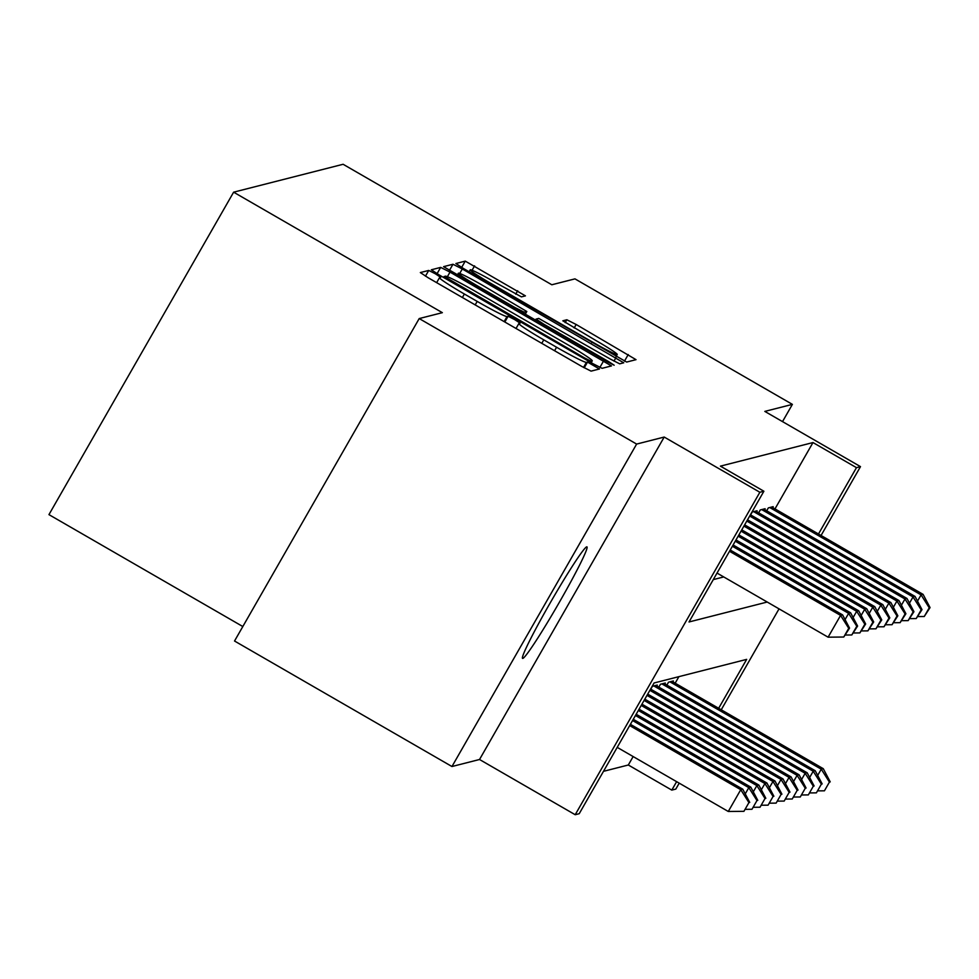 <?xml version="1.0" encoding="UTF-8"?>
<svg xmlns="http://www.w3.org/2000/svg" width="979" height="979" viewBox="0 0 979 979"><rect width="100%" height="100%" fill="white"/><g stroke="black" fill="none" stroke-linecap="round" stroke-linejoin="round"><path stroke-width="1.47" d="M435.251 273.741L428.729 270.437L420.334 272.566L428.08 277.706L581.734 366.403L591.071 371.127L599.466 368.985L587.51 362.083L586.421 362.365A31.597 1.823 29.8 0 1 556.574 347.239L543.773 339.848A31.597 1.823 29.8 0 1 518.882 323.498A31.597 1.823 29.8 0 1 518.98 323.437L520.094 323.143L514.648 319.57L508.113 316.266L507.036 316.535A31.597 1.823 29.8 0 1 477.189 301.41L464.376 294.018A31.597 1.823 29.8 0 1 439.485 277.669A31.597 1.823 29.8 0 1 439.595 277.608L440.697 277.314L435.251 273.741M586.702 546.857A64.381 3.806 120 0 0 550.528 602.33A64.381 3.806 120 0 0 522.566 658.39A64.381 3.806 120 0 0 522.81 658.402A64.381 3.806 120 0 0 558.985 602.929A64.381 3.806 120 0 0 586.947 546.869A64.381 3.806 120 0 0 586.702 546.857M525.429 295.866L465.258 261.124L455.896 263.522L463.679 268.625L626.658 362.059L636.02 359.66L576.166 324.49L566.841 319.766L562.815 320.806L596.419 340.814A26.409 1.517 29.8 0 1 617.223 354.484A26.409 1.517 29.8 0 1 592.185 341.891L491.03 283.506A26.409 1.517 29.8 0 1 470.226 269.837A26.409 1.517 29.8 0 1 495.264 282.429L521.44 296.882L525.429 295.866M774.989 508.884L812.986 442.557L856.466 467.656L860.492 466.628L821.063 535.476M419.208 318.567L636.631 444.074L451.955 766.52L234.532 641.012L419.208 318.567L442.349 312.668L233.626 192.178L343.103 164.276L551.826 284.767L574.967 278.868L792.39 404.376L764.819 411.4L860.492 466.628M451.955 766.52L479.526 759.496L664.203 437.05L636.631 444.074M664.203 437.05L759.863 492.266L763.889 491.238L689.02 621.971L767.218 602.036M812.986 442.557L720.409 466.139L763.889 491.238M450.01 272.113L440.672 267.389L431.323 269.788L439.106 274.891L592.76 363.588L602.085 368.324L611.447 365.926L450.01 272.113L447.379 276.702M443.646 266.631L452.971 264.257L462.296 268.98L623.733 362.793L619.707 363.833L610.382 359.097L538.731 318.408L536.064 319.093L543.834 324.208L608.718 361.655L614.163 365.228L607.604 361.936L443.609 266.692M782.515 421.619L792.39 404.376M756.571 511.638L757.073 510.757L752.239 511.993L750.587 514.893M764.623 509.594L765.125 508.713L760.291 509.937L758.639 512.837M713.287 579.605L723.738 576.937M766.679 510.781L768.344 507.893L773.177 506.657L772.664 507.538M603.48 771.33L628.31 765.003L633.144 756.571M675.167 683.183L678.912 676.648M650.766 689.192L652.418 686.291L657.252 685.055L656.75 685.936M658.818 687.136L660.47 684.235L665.304 683.012L664.802 683.893M666.858 685.08L668.522 682.192L673.356 680.956L672.842 681.837M233.626 192.178L48.95 514.624L242.816 626.536M679.206 783.163L675.816 789.086L671.79 790.102L676.624 781.67M628.31 765.003L671.79 790.102M718.659 708.282L746.659 659.381L654.082 682.975L579.225 813.696L575.199 814.724L759.863 492.266M479.526 759.496L575.199 814.724M779.039 608.865L721.242 709.775M818.481 533.983L856.466 467.656M444.172 276.445L584.475 357.886L591.01 361.202L592.148 360.908A31.597 1.823 29.8 0 0 592.258 360.835A31.597 1.823 29.8 0 0 567.367 344.498L475.17 291.277A31.597 1.823 29.8 0 0 445.323 276.151L443.573 277.473M483.393 285.795A26.409 1.517 29.8 0 0 458.368 273.214A26.409 1.517 29.8 0 0 479.172 286.884L514.807 307.455L524.144 312.179L526.788 311.506L483.393 285.795M617.211 747.369L728.278 811.481L740.76 789.698L742.767 789.184L630.403 724.325M629.681 725.574L740.76 789.698L748.923 802.609L743.93 811.322L748.923 802.609M742.767 789.184L749.73 802.401M743.93 811.322L728.278 811.481M717.032 573.07L828.099 637.182L840.582 615.399L729.502 551.275M848.744 628.31L843.751 637.023L849.552 628.102L848.744 628.31L840.582 615.399L842.589 614.885L730.224 550.027M828.099 637.182L843.751 637.023M849.552 628.102L842.589 614.885M632.569 720.544L748.813 787.642L750.82 787.128L633.291 719.284M745.239 793.871L748.813 787.642L756.975 800.553L751.982 809.266L756.975 800.553M750.82 787.128L757.783 800.345M751.982 809.266L745.753 809.339M635.457 715.514L756.853 785.599L758.872 785.085L636.179 714.254M753.292 791.827L756.853 785.599L765.027 798.497L760.034 807.222L765.027 798.497M758.872 785.085L765.835 798.301M760.034 807.222L753.806 807.283M638.332 710.473L764.905 783.543L766.924 783.029L639.054 709.224M761.344 789.772L764.905 783.543L773.08 796.453L768.087 805.166L773.08 796.453M766.924 783.029L773.875 796.245M768.087 805.166L761.858 805.227M641.221 705.443L772.957 781.487L774.964 780.973L641.943 704.182M769.384 787.716L772.957 781.487L781.12 794.397L776.127 803.11L781.12 794.397M774.964 780.973L781.927 794.189M776.127 803.11L769.91 803.184M845.061 619.572L848.634 613.343L732.39 546.245M856.796 626.254L851.803 634.967L857.604 626.046L856.796 626.254L848.634 613.343L850.641 612.83L733.112 544.985M845.575 635.041L851.803 634.967M857.604 626.046L850.641 612.83M853.113 617.529L856.674 611.3L735.278 541.216M864.849 624.198L859.856 632.923L865.656 624.002L864.849 624.198L856.674 611.3L858.693 610.786L736 539.955M853.627 632.985L859.856 632.923M865.656 624.002L858.693 610.786M861.165 615.473L864.726 609.244L738.154 536.174M872.901 622.154L867.908 630.868L873.696 621.946L872.901 622.154L864.726 609.244L866.745 608.73L738.876 534.926M861.679 630.929L867.908 630.868M873.696 621.946L866.745 608.73M869.217 613.417L872.779 607.188L741.042 531.144M880.941 620.099L875.96 628.812L881.749 619.891L880.941 620.099L872.779 607.188L874.798 606.674L741.764 529.884M869.731 628.885L875.96 628.812M881.749 619.891L874.798 606.674M644.096 700.413L781.009 779.443L783.016 778.929L644.818 699.153M777.436 785.672L781.009 779.443L789.172 792.354L784.179 801.067L789.172 792.354M783.016 778.929L789.98 792.146M784.179 801.067L777.962 801.128M877.257 611.373L880.831 605.144L743.918 526.115M888.993 618.055L884 626.768L889.801 617.847L888.993 618.055L880.831 605.144L882.838 604.63L744.64 524.854M877.784 626.829L884 626.768M889.801 617.847L882.838 604.63M646.984 695.371L789.062 777.387L791.069 776.873L647.706 694.123M785.488 783.616L789.062 777.387L797.224 790.298L792.231 799.011L797.224 790.298M791.069 776.873L798.032 790.09M792.231 799.011L786.002 799.072M885.31 609.317L888.883 603.088L746.806 521.073M897.045 615.999L892.053 624.712L897.853 615.791L897.045 615.999L888.883 603.088L890.89 602.574L747.528 519.825M885.824 624.773L892.053 624.712M897.853 615.791L890.89 602.574M649.872 690.342L797.102 775.344L799.121 774.83L650.582 689.081M793.541 781.572L797.102 775.344L805.276 788.242L800.284 796.967L805.276 788.242M799.121 774.83L806.084 788.046M800.284 796.967L794.055 797.028M893.362 607.274L896.923 601.045L749.694 516.043M905.098 613.943L900.105 622.668L905.905 613.747L905.098 613.943L896.923 601.045L898.942 600.531L750.404 514.783M893.876 622.73L900.105 622.668M905.905 613.747L898.942 600.531M653.825 685.936L805.154 773.288L807.173 772.774L655.844 685.422M801.593 779.517L805.154 773.288L813.329 786.198L808.336 794.911L813.329 786.198M807.173 772.774L814.124 785.99M808.336 794.911L802.107 794.972M901.414 605.218L904.975 598.989L753.646 511.638M913.15 611.899L908.157 620.613L913.945 611.691L913.15 611.899L904.975 598.989L906.995 598.475L755.666 511.124M901.928 620.674L908.157 620.613M913.945 611.691L906.995 598.475M661.877 683.88L813.206 771.232L815.213 770.718L663.897 683.366M809.645 777.461L813.206 771.232L821.369 784.142L816.388 792.855L821.369 784.142M815.213 770.718L822.176 783.934M816.388 792.855L810.159 792.929M909.467 603.162L913.028 596.933L761.699 509.582M921.19 609.844L916.209 618.557L921.998 609.636L921.19 609.844L913.028 596.933L915.047 596.419L763.718 509.068M909.98 618.63L916.209 618.557M921.998 609.636L915.047 596.419M669.93 681.825L821.259 769.188L823.266 768.674L671.937 681.323M817.685 775.417L821.259 769.188L829.421 782.099L824.428 790.812L829.421 782.099M823.266 768.674L830.229 781.891M824.428 790.812L818.211 790.873M917.507 601.118L921.08 594.889L769.751 507.526M929.242 607.8L924.249 616.513L930.05 607.592L929.242 607.8L921.08 594.889L923.087 594.375L771.758 507.024M918.033 616.574L924.249 616.513M930.05 607.592L923.087 594.375M425.449 276.151L428.729 270.437M584.23 367.81L587.51 362.083M504.834 322.005L508.113 316.266M462.382 297.506L464.376 294.018M475.194 304.897L477.189 301.41M504.136 321.601L507.036 316.535M541.779 343.335L543.773 339.848M554.579 350.727L556.574 347.239M583.533 367.419L586.421 362.365M599.87 367.431L603.664 360.81M437.062 273.692L440.672 267.389M443.585 277.473L444.148 276.482M449.202 280.716L449.594 280.031M584.084 358.583L584.475 357.886M590.41 362.23L591.01 361.202M591.145 362.658L592.148 360.908M449.349 270.571L452.971 264.257M459.726 273.447L462.296 268.98M613.98 361.116L615.95 357.678M543.443 324.893L543.834 324.208M608.326 362.352L608.718 361.655M478.78 287.569L479.172 286.884M514.416 308.14L514.807 307.455M523.459 313.366L524.144 312.179M525.16 314.345L526.788 311.506M490.638 284.191L491.03 283.506M591.793 342.589L592.185 341.891M565.201 322.629L566.841 319.766M574.171 327.977L576.166 324.49M624.443 361.178L628.237 354.557M461.635 267.438L465.258 261.124M472.062 270.253L474.582 265.847M515.725 294.177L517.683 290.739M436.646 282.65L439.485 277.669M516.031 328.467L518.882 323.498M591.194 362.683L592.258 360.835M457.254 275.148L458.368 273.214M525.172 314.357L526.812 311.481M469.112 271.77L470.226 269.837M616.024 356.576L617.223 354.484"/></g></svg>
